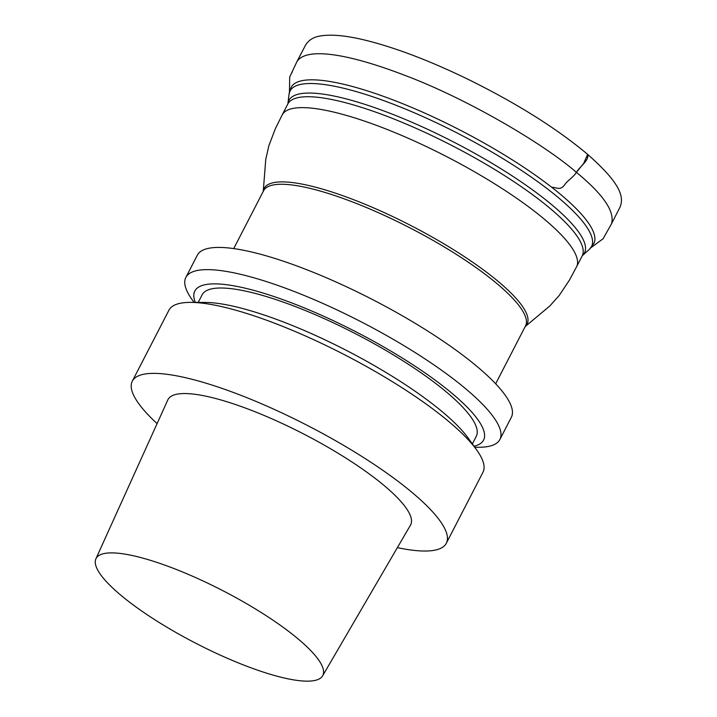 <?xml version="1.0" encoding="UTF-8"?>
<svg xmlns="http://www.w3.org/2000/svg" width="717" height="717" viewBox="0 0 717 717"><rect width="100%" height="100%" fill="white"/><g stroke="black" fill="none" stroke-linecap="round" stroke-linejoin="round"><path stroke-width="1.08" d="M185.855 277.416L197.318 255.216A176.687 40.95 27.3 0 1 258.111 253.612A176.687 40.95 27.3 0 1 432.611 334.194A176.687 40.95 27.3 0 1 511.346 417.294L499.883 439.503A176.687 40.95 -152.7 0 0 421.148 356.394A176.687 40.95 -152.7 0 0 246.657 275.821A176.687 40.95 -152.7 0 0 185.855 277.416A176.687 40.95 -152.7 0 0 192.102 299.652L194.065 302.395M157.095 423.613A176.687 40.95 27.3 0 1 132.313 381.157A176.687 40.95 27.3 0 1 193.106 379.562A176.687 40.95 27.3 0 1 367.606 460.135A176.687 40.95 27.3 0 1 446.341 543.235A176.687 40.95 27.3 0 1 397.379 547.636M446.341 543.235L482.971 472.252A176.687 40.95 -152.7 0 0 476.733 450.025A176.687 40.95 -152.7 0 0 229.745 308.579A176.687 40.95 -152.7 0 0 190.695 302.386A176.687 40.95 -152.7 0 0 168.952 310.174L132.313 381.157M95.899 558.83L167.823 399.907A136.553 31.647 27.3 0 1 214.966 398.329A136.553 31.647 27.3 0 1 386.302 487.381A136.553 31.647 27.3 0 1 410.483 525.158L322.614 675.844A127.581 29.567 27.3 0 1 195.858 643.292A127.581 29.567 27.3 0 1 95.899 558.83A127.581 29.567 27.3 0 1 139.94 557.351A127.581 29.567 27.3 0 1 266.527 615.912A127.581 29.567 27.3 0 1 322.614 675.844M476.733 450.025L468.264 438.195A162.472 37.651 -152.7 0 0 346.894 350.658A162.472 37.651 -152.7 0 0 205.241 302.44L190.695 302.386M472.36 443.913L476.285 436.303A154.263 35.751 -152.7 0 0 355.605 333.79A154.263 35.751 -152.7 0 0 202.131 294.804L198.206 302.413M474.027 446.234A162.472 37.651 -152.7 0 0 356.474 332.096A162.472 37.651 -152.7 0 0 195.347 302.404M474.771 447.283L478.14 447.291A176.687 40.95 -152.7 0 0 499.883 439.503M587.626 154.361L583.71 163.342L576.423 172.349C603.436 194.603 615.123 211.784 611.467 223.883L603.087 238.77L591.059 247.616M287.804 104.028L282.175 114.926A165.627 38.386 27.3 0 1 446.96 156.79A165.627 38.386 27.3 0 1 576.54 266.858L582.168 255.96A165.627 38.386 -152.7 0 0 452.588 145.883A165.627 38.386 -152.7 0 0 287.804 104.028L287.938 103.651A166.308 38.539 27.3 0 1 454.381 142.414A166.308 38.539 27.3 0 1 582.392 255.628L589.365 249.337A169.633 39.31 -152.7 0 0 512.117 164.372A169.633 39.31 -152.7 0 0 332.052 85.78A169.633 39.31 -152.7 0 0 289.032 94.312L291.165 87.304A170.314 39.471 27.3 0 1 460.601 130.369A170.314 39.471 27.3 0 1 593.846 243.529L589.365 249.337M233.724 248.584L263.569 190.758A147.379 34.156 27.3 0 1 410.205 228.006A147.379 34.156 27.3 0 1 525.507 325.957L495.662 383.783M263.3 191.287A147.935 34.282 27.3 0 1 411.343 225.792A147.935 34.282 27.3 0 1 525.229 326.486M289.462 91.884L289.704 76.997L296.963 61.572C306.473 46.829 348.552 53.632 405.526 75.617C466.346 98.525 542.769 143.104 576.423 172.349C573.107 177.601 567.936 179.976 564.44 185.085C560.004 191.063 555.845 187.012 551.776 187.316M611.467 223.883L619.82 207.536C625.78 194.782 615.446 179.017 587.662 154.388C589.491 160.178 579.793 166.487 576.423 172.349M287.938 103.651L289.032 94.312M282.175 114.926L275.427 128.522L268.866 145.721L265.756 159.443L263.247 191.394M576.54 266.858L569.361 280.23L559.143 295.547L549.769 306.034L525.176 326.585M292.007 72.641L292.222 71.888M587.662 154.388C557.001 128.63 517.405 103.732 468.882 79.712C428.757 60.201 393.266 46.802 362.435 39.516C345.155 35.509 331.415 34.291 321.207 35.85C314.01 36.755 308.794 39.847 305.541 45.144L296.963 61.572"/></g></svg>
